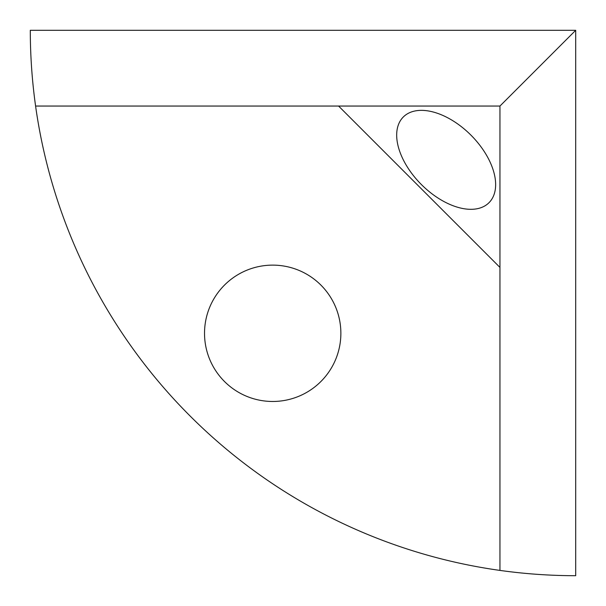 <?xml version="1.0" encoding="UTF-8"?>
<svg xmlns="http://www.w3.org/2000/svg" width="606" height="606" viewBox="0 0 606 606"><rect width="100%" height="100%" fill="white"/><g stroke="black" fill="none" stroke-linecap="round" stroke-linejoin="round"><path stroke-width="0.91" d="M204.525 333.3A68.175 68.175 0 0 1 306.787 274.26A68.175 68.175 0 0 1 306.787 392.34A68.175 68.175 0 0 1 204.525 333.3M396.68 135.1A60.6 34.989 45 0 1 403.308 116.988A60.6 34.989 45 0 1 470.9 135.1A60.6 34.989 45 0 1 489.012 202.692A60.6 34.989 45 0 1 433.358 194.829A60.6 34.989 45 0 1 396.68 135.1M499.95 267.413L338.587 106.05M499.95 106.05L35.587 106.05A545.4 545.4 0 0 0 499.95 570.413L499.95 106.05L575.7 30.3L30.3 30.3C30.308 55.669 32.073 80.924 35.587 106.05M575.7 30.3L575.7 575.7C550.331 575.692 525.076 573.927 499.95 570.413"/></g></svg>
